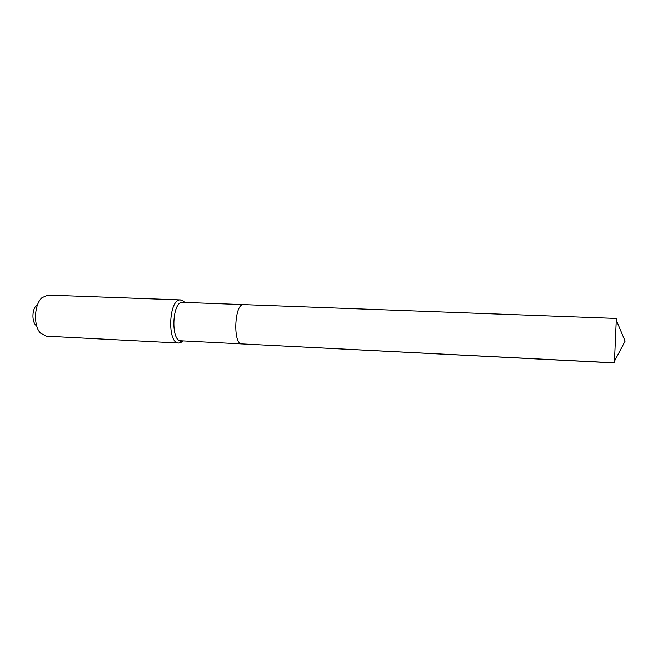 <?xml version="1.0" encoding="UTF-8"?>
<svg xmlns="http://www.w3.org/2000/svg" width="658" height="658" viewBox="0 0 658 658"><rect width="100%" height="100%" fill="white"/><g stroke="black" fill="none" stroke-linecap="round" stroke-linejoin="round"><path stroke-width="0.99" d="M241.848 343.912C232.825 344.611 234.338 304.021 243.32 304.596L243.32 304.596C234.338 304.021 232.825 344.611 241.848 343.912L180.95 340.803C170.603 341.412 172.034 301.709 182.348 302.335L616.34 318.447L614.383 362.912L241.848 343.912L614.342 362.829M184.659 302.409L183.417 301.101L180.251 299.916C168.629 299.127 166.992 343.715 178.663 343.032L181.608 342.094L182.965 340.91M180.563 299.908L47.976 295.097L41.989 297.679C34.175 304.391 33.237 325.685 40.434 333.063L46.167 336.164L178.663 343.032M36.585 305.197C32.16 309.038 31.642 320.882 35.705 325.101M179.453 342.991L181.567 340.836M614.712 360.732L625.1 341.107L616.472 320.635M184.404 302.392L183.417 301.101M182.71 340.893L181.608 342.094"/></g></svg>
